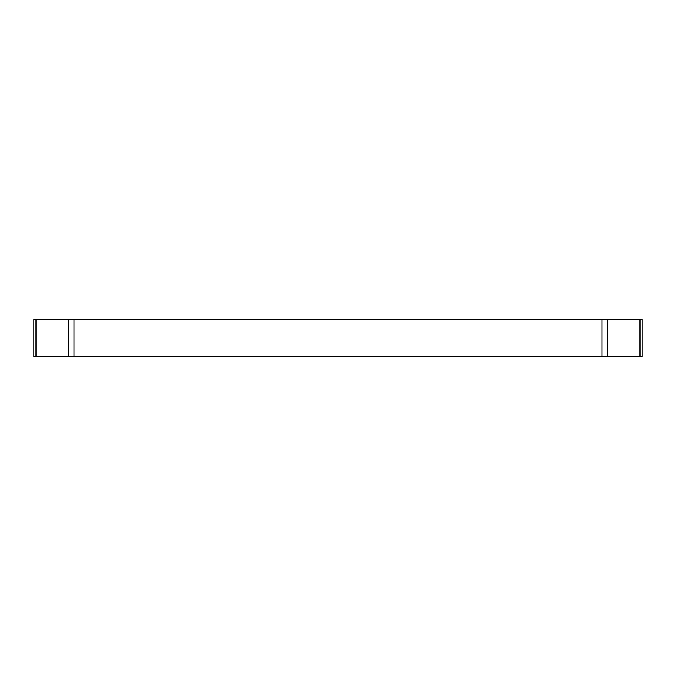 <?xml version="1.0" encoding="UTF-8"?>
<svg xmlns="http://www.w3.org/2000/svg" width="676" height="676" viewBox="0 0 676 676"><rect width="100%" height="100%" fill="white"/><g stroke="black" fill="none" stroke-linecap="round" stroke-linejoin="round"><path stroke-width="1.01" d="M640.028 356.548L642.2 356.548L642.2 319.452L640.028 319.452L640.028 356.548L33.8 356.548L33.8 319.452L68.724 319.452L68.724 356.548M640.028 319.452L68.724 319.452M35.972 319.452L35.972 356.548M73.971 319.452L73.971 356.548M602.029 319.452L602.029 356.548M607.276 319.452L607.276 356.548"/></g></svg>
